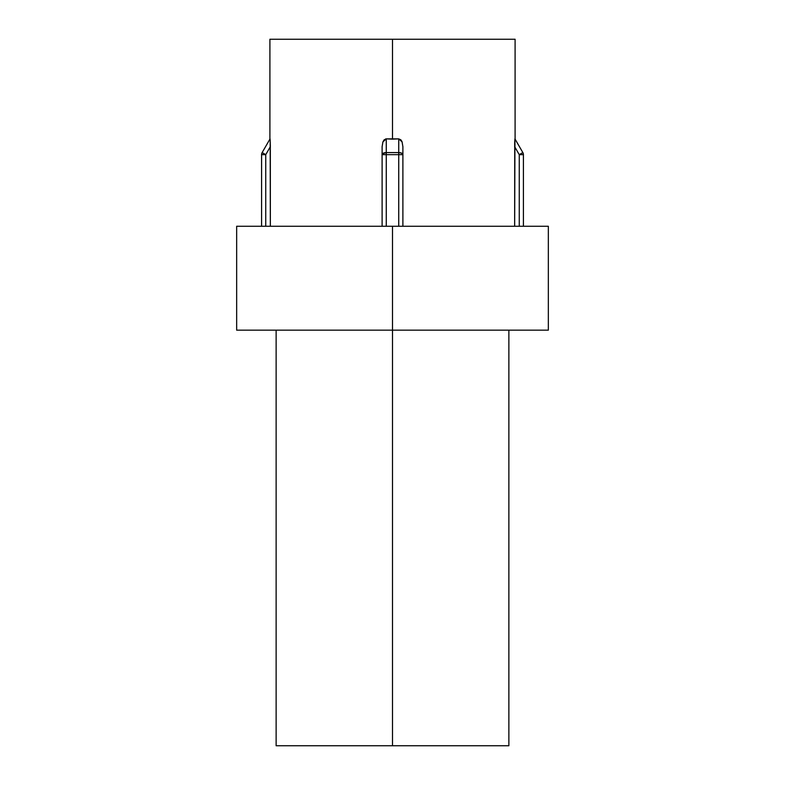 <?xml version="1.0" encoding="UTF-8"?>
<svg xmlns="http://www.w3.org/2000/svg" width="785" height="785" viewBox="0 0 785 785"><rect width="100%" height="100%" fill="white"/><g stroke="black" fill="none" stroke-linecap="round" stroke-linejoin="round"><path stroke-width="0.59" stroke-dasharray="3.92 2.94" d="M392.5 330.161L508.866 330.161L392.5 330.161L392.5 226.266L548.342 226.266L236.658 226.266L392.5 226.266L392.5 330.161L236.658 330.161L508.866 330.161L276.134 330.161L392.5 330.161L392.5 745.75L392.5 330.161L548.342 330.161L392.5 330.161M508.866 745.75L276.134 745.75L508.866 745.75M401.675 140.986L398.731 138.867L392.5 139.141L392.5 39.25L515.097 39.25L392.5 39.25L392.5 139.141L386.259 138.867L384.12 139.838L382.903 141.928L382.109 146.687L382.109 226.266L261.591 226.266L383.325 226.266L382.109 226.266L382.109 146.687L382.109 226.266L270.344 226.266L382.109 226.266L382.109 146.687L382.903 141.928L386.269 138.867L386.269 152.575L398.731 152.575L398.731 138.867L386.269 138.867L386.269 152.575A4.16 2.08 -0 0 0 382.109 154.655L382.109 146.687M514.666 144.675L514.656 226.266L402.891 226.266L402.891 146.687L402.067 141.84M514.734 141.457L514.695 142.841M514.94 138.867L522.849 152.575L514.94 138.867L514.813 139.838M401.969 141.614L402.891 146.687L402.891 226.266L402.891 146.687L402.891 226.266L514.656 226.266L383.325 226.266L523.409 226.266L514.656 226.266L519.258 226.266L519.258 154.655L514.656 146.687L514.656 226.266L519.258 226.266L519.258 154.655L514.656 146.599M270.226 140.643L270.187 139.946M270.187 139.838L270.06 138.867L270.187 139.838M270.344 226.266L270.344 146.687L270.344 226.266L265.742 226.266L265.742 154.655L270.344 146.687L265.742 154.655L262.151 152.575L270.06 138.867L262.151 152.575A4.16 4.16 0 0 0 261.591 154.655L262.151 152.575L265.742 154.655L261.591 154.655L265.742 154.655L265.742 226.266L261.591 226.266L261.591 154.655L261.591 226.266L270.344 226.266M269.903 39.25L392.5 39.25L269.903 39.25M386.269 154.655L386.269 226.266L398.731 226.266L398.731 154.655L386.269 154.655L386.269 226.266L382.109 226.266L398.731 226.266L398.731 154.655L382.109 154.655L386.269 154.655L386.269 152.575L386.269 154.655M523.409 154.655L523.409 226.266L519.258 226.266L523.409 226.266L523.409 154.655L519.258 154.655L523.409 154.655A4.16 4.16 0 0 0 522.849 152.575L519.258 154.655L522.849 152.575A4.16 4.16 0 0 1 523.409 154.655M382.423 153.86L382.109 154.655L383.325 153.183L386.269 152.575L398.731 152.575L401.675 153.183L402.891 154.655L402.891 146.687L402.891 226.266L398.731 226.266L402.891 226.266L402.891 154.655A4.16 2.08 -0 0 0 398.731 152.575L398.76 138.867M398.731 152.575L398.731 154.655L398.731 152.575M402.891 154.655L398.731 154.655L402.891 154.655M514.724 141.928L514.705 142.644"/><path stroke-width="1.18" d="M392.5 330.161L392.5 745.75L508.866 745.75L392.5 745.75L392.5 330.161L548.342 330.161L392.5 330.161L392.5 226.266L392.5 330.161L236.658 330.161L392.5 330.161M548.342 226.266L392.5 226.266L548.342 226.266L548.342 330.161M402.067 141.84L401.675 140.986M400.88 139.838L402.097 141.928L402.891 146.687L402.097 141.928L398.731 138.867L400.88 139.838M514.695 142.841L514.666 144.675M514.813 139.838L514.724 141.928L514.813 139.838M514.656 146.687L519.258 154.655L519.258 226.266L519.258 154.655L514.656 146.687L514.94 138.867L514.656 226.266L514.724 141.928M382.109 146.687L382.109 154.655A4.16 2.08 0 0 1 386.269 152.575L386.269 138.867L382.903 141.928L382.109 146.687L382.109 226.266L382.109 146.687L382.903 141.928L384.12 139.838L386.269 138.867L398.731 138.867L398.731 152.575L386.269 152.575L386.269 138.867L392.5 139.141L392.5 39.25L392.5 139.141L398.731 138.867L402.097 141.928M515.097 39.25L269.903 39.25L515.097 39.25L515.097 139.141M236.658 226.266L392.5 226.266L236.658 226.266L236.658 330.161M270.334 145.333L270.344 146.677L265.742 154.655L261.591 154.655L265.742 154.655L262.151 152.575L270.06 138.867L262.151 152.575L265.742 154.655L265.742 226.266L265.742 154.655L270.344 146.687L270.187 139.838L270.344 226.266L270.334 144.852M270.187 139.946L270.246 140.957M386.259 138.867L385.729 138.886M276.134 745.75L392.5 745.75L276.134 745.75L276.134 330.161M261.591 154.655L261.591 226.266L261.591 154.655A4.16 4.16 0 0 1 262.151 152.575L261.591 154.655M514.94 138.867L522.849 152.575A4.16 4.16 0 0 1 523.409 154.655L523.409 226.266L523.409 154.655L522.849 152.575L519.258 154.655L522.849 152.575L514.931 138.857M402.891 226.266L402.891 146.687L402.891 154.655L398.731 154.655L398.731 226.266L398.731 154.655L402.891 154.655L401.675 153.183L398.731 152.575A4.16 2.08 0 0 1 402.891 154.655L402.891 226.266M386.269 226.266L386.269 154.655L398.731 154.655L398.731 152.575L398.731 154.655L386.269 154.655L386.269 152.575L386.269 154.655L382.109 154.655L382.423 153.86L382.109 154.655L386.269 154.655L386.269 226.266M519.258 154.655L523.409 154.655L519.258 154.655M398.731 138.867L398.731 152.575L386.269 152.575L382.423 153.86M508.866 330.161L508.866 745.75M269.903 139.141L269.903 39.25"/></g></svg>
